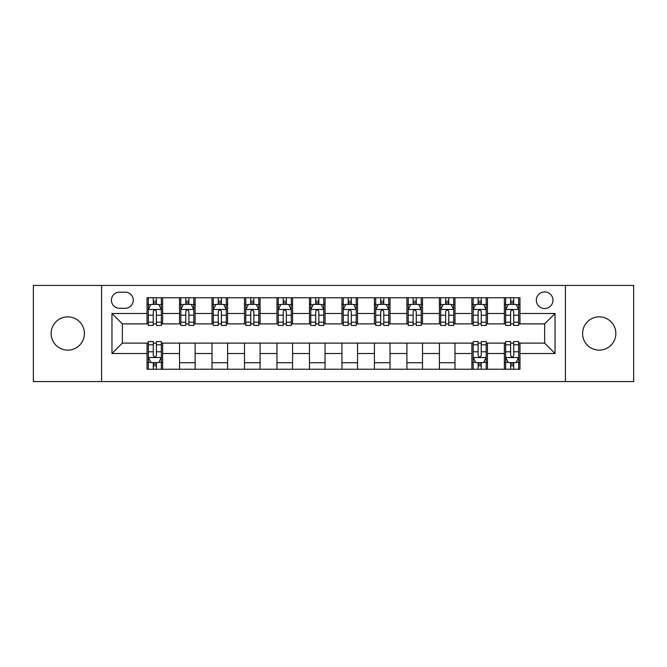<?xml version="1.0" encoding="UTF-8"?>
<svg xmlns="http://www.w3.org/2000/svg" width="667" height="667" viewBox="0 0 667 667"><rect width="100%" height="100%" fill="white"/><g stroke="black" fill="none" stroke-linecap="round" stroke-linejoin="round"><path stroke-width="1" d="M599.216 316.867A16.633 16.633 0 0 0 582.583 333.5A16.633 16.633 0 0 0 599.216 350.133A16.633 16.633 0 0 0 615.849 333.5A16.633 16.633 0 0 0 599.216 316.867M67.784 316.867A16.633 16.633 0 0 0 51.151 333.5A16.633 16.633 0 0 0 67.784 350.133A16.633 16.633 0 0 0 84.417 333.5A16.633 16.633 0 0 0 67.784 316.867M544.647 291.921A8.312 8.312 0 0 0 536.326 300.233A8.312 8.312 0 0 0 544.647 308.554A8.312 8.312 0 0 0 552.96 300.233A8.312 8.312 0 0 0 544.647 291.921M565.433 381.574L633.65 381.574L633.65 285.426L565.433 285.426L565.433 381.574L101.567 381.574L101.567 285.426L33.35 285.426L33.35 381.574L101.567 381.574M119.493 308.296L125.213 308.296A8.054 8.054 0 0 0 133.267 300.233A8.054 8.054 0 0 0 125.213 292.179L119.493 292.179A8.054 8.054 0 0 0 111.439 300.233A8.054 8.054 0 0 0 119.493 308.296M565.433 285.426L101.567 285.426M147.04 353.51L111.964 353.51L111.964 313.49L147.04 313.49L147.04 323.887L122.353 323.887L122.353 343.113L147.04 343.113L147.04 369.235L519.96 369.235L519.96 343.113L544.647 343.113L544.647 323.887L519.96 323.887L519.96 313.49L555.036 313.49L555.036 353.51L519.96 353.51M519.96 313.49L519.96 297.765L147.04 297.765L147.04 313.49M504.369 297.765L504.369 323.887L505.661 323.887M510.605 323.887L513.723 323.887M518.659 323.887L519.96 323.887M504.369 323.887L486.176 323.887M471.877 297.765L471.877 323.887L473.178 323.887M478.114 323.887L481.232 323.887M471.877 323.887L453.693 323.887M439.395 297.765L439.395 323.887L440.695 323.887M445.631 323.887L448.749 323.887M439.395 323.887L421.202 323.887M406.912 297.765L406.912 323.887L408.212 323.887M413.148 323.887L416.266 323.887M406.912 323.887L388.719 323.887M374.429 297.765L374.429 323.887L375.729 323.887M380.665 323.887L383.783 323.887M374.429 323.887L356.236 323.887M341.946 297.765L341.946 323.887L343.247 323.887M348.182 323.887L351.301 323.887M341.946 323.887L323.753 323.887M309.463 297.765L309.463 323.887L310.764 323.887M315.699 323.887L318.818 323.887M309.463 323.887L291.271 323.887M276.98 297.765L276.98 323.887L278.281 323.887M283.217 323.887L286.335 323.887M276.98 323.887L258.788 323.887M244.497 297.765L244.497 323.887L245.798 323.887M250.734 323.887L253.852 323.887M244.497 323.887L226.305 323.887M212.014 297.765L212.014 323.887L213.307 323.887M218.251 323.887L221.369 323.887M212.014 323.887L193.822 323.887M179.523 297.765L179.523 323.887L180.824 323.887M185.768 323.887L188.886 323.887M179.523 323.887L161.339 323.887M147.04 323.887L148.341 323.887M153.277 323.887L156.395 323.887M147.04 343.113L148.341 343.113M153.277 343.113L156.395 343.113M161.339 343.113L162.631 343.113L162.631 369.235M473.178 343.113L162.631 343.113M478.114 343.113L481.232 343.113M486.176 343.113L487.477 343.113L487.477 369.235M505.661 343.113L487.477 343.113M510.605 343.113L513.723 343.113M518.659 343.113L519.96 343.113M162.631 297.765L162.631 323.887M147.04 304.269L148.341 304.269M153.277 304.269L156.395 304.269M161.339 304.269L162.631 304.269M147.04 362.731L148.341 362.731M153.277 362.731L156.395 362.731M161.339 362.731L162.631 362.731M179.523 343.113L179.523 369.235M195.123 297.765L195.123 323.887M179.523 304.269L180.824 304.269M185.768 304.269L188.886 304.269M193.822 304.269L195.123 304.269M195.123 343.113L195.123 369.235M179.523 362.731L195.123 362.731M212.014 343.113L212.014 369.235M227.605 343.113L227.605 369.235M212.014 362.731L227.605 362.731M227.605 297.765L227.605 323.887M212.014 304.269L213.307 304.269M218.251 304.269L221.369 304.269M226.305 304.269L227.605 304.269M244.497 343.113L244.497 369.235M260.088 343.113L260.088 369.235M244.497 362.731L260.088 362.731M260.088 297.765L260.088 323.887M244.497 304.269L245.798 304.269M250.734 304.269L253.852 304.269M258.788 304.269L260.088 304.269M276.98 343.113L276.98 369.235M292.571 343.113L292.571 369.235M276.98 362.731L292.571 362.731M292.571 297.765L292.571 323.887M276.98 304.269L278.281 304.269M283.217 304.269L286.335 304.269M291.271 304.269L292.571 304.269M309.463 343.113L309.463 369.235M325.054 343.113L325.054 369.235M309.463 362.731L325.054 362.731M325.054 297.765L325.054 323.887M309.463 304.269L310.764 304.269M315.699 304.269L318.818 304.269M323.753 304.269L325.054 304.269M341.946 343.113L341.946 369.235M357.537 343.113L357.537 369.235M341.946 362.731L357.537 362.731M357.537 297.765L357.537 323.887M341.946 304.269L343.247 304.269M348.182 304.269L351.301 304.269M356.236 304.269L357.537 304.269M374.429 343.113L374.429 369.235M390.02 343.113L390.02 369.235M374.429 362.731L390.02 362.731M390.02 297.765L390.02 323.887M374.429 304.269L375.729 304.269M380.665 304.269L383.783 304.269M388.719 304.269L390.02 304.269M406.912 343.113L406.912 369.235M422.503 343.113L422.503 369.235M406.912 362.731L422.503 362.731M422.503 297.765L422.503 323.887M406.912 304.269L408.212 304.269M413.148 304.269L416.266 304.269M421.202 304.269L422.503 304.269M439.395 343.113L439.395 369.235M454.986 343.113L454.986 369.235M439.395 362.731L454.986 362.731M454.986 297.765L454.986 323.887M439.395 304.269L440.695 304.269M445.631 304.269L448.749 304.269M453.693 304.269L454.986 304.269M471.877 343.113L471.877 369.235M471.877 362.731L473.178 362.731M478.114 362.731L481.232 362.731M486.176 362.731L487.477 362.731M487.477 297.765L487.477 323.887M471.877 304.269L473.178 304.269M478.114 304.269L481.232 304.269M486.176 304.269L487.477 304.269M504.369 343.113L504.369 369.235M504.369 362.731L505.661 362.731M510.605 362.731L513.723 362.731M518.659 362.731L519.96 362.731M504.369 304.269L505.661 304.269M510.605 304.269L513.723 304.269M518.659 304.269L519.96 304.269M122.353 323.887L111.964 313.49M122.353 343.113L111.964 353.51M555.036 313.49L544.647 323.887M555.036 353.51L544.647 343.113M156.395 301.142L153.277 301.142M161.339 322.186L156.395 322.186L156.395 325.446L161.339 325.446L161.339 309.588L158.738 304.394L150.942 304.394L148.341 309.588L148.341 325.446L153.277 325.446L153.277 322.186L148.341 322.186M148.341 309.588L148.341 297.765M161.339 309.588L161.339 297.765M153.277 304.394L153.277 297.765M156.395 297.765L156.395 304.394M156.395 322.186L156.395 311.539C155.361 309.538 154.319 309.538 153.277 311.539L153.277 322.186M153.277 365.858L156.395 365.858M148.341 344.814L153.277 344.814L153.277 341.554L148.341 341.554L148.341 357.412L150.942 362.606L158.738 362.606L161.339 357.412L161.339 341.554L156.395 341.554L156.395 344.814L161.339 344.814M161.339 357.412L161.339 369.235M148.341 357.412L148.341 369.235M156.395 362.606L156.395 369.235M153.277 369.235L153.277 362.606M153.277 344.814L153.277 355.461C154.319 357.462 155.361 357.462 156.395 355.461L156.395 344.814M188.886 301.142L185.768 301.142M193.822 322.186L188.886 322.186L188.886 325.446L193.822 325.446L193.822 309.588L191.221 304.394L183.425 304.394L180.824 309.588L180.824 325.446L185.768 325.446L185.768 322.186L180.824 322.186M180.824 309.588L180.824 297.765M193.822 309.588L193.822 297.765M185.768 304.394L185.768 297.765M188.886 297.765L188.886 304.394M188.886 322.186L188.886 311.539C187.844 309.538 186.802 309.538 185.768 311.539L185.768 322.186M221.369 301.142L218.251 301.142M226.305 322.186L221.369 322.186L221.369 325.446L226.305 325.446L226.305 309.588L223.703 304.394L215.908 304.394L213.307 309.588L213.307 325.446L218.251 325.446L218.251 322.186L213.307 322.186M213.307 309.588L213.307 297.765M226.305 309.588L226.305 297.765M218.251 304.394L218.251 297.765M221.369 297.765L221.369 304.394M221.369 322.186L221.369 311.539C220.327 309.538 219.285 309.538 218.251 311.539L218.251 322.186M253.852 301.142L250.734 301.142M258.788 322.186L253.852 322.186L253.852 325.446L258.788 325.446L258.788 309.588L256.186 304.394L248.391 304.394L245.798 309.588L245.798 325.446L250.734 325.446L250.734 322.186L245.798 322.186M245.798 309.588L245.798 297.765M258.788 309.588L258.788 297.765M250.734 304.394L250.734 297.765M253.852 297.765L253.852 304.394M253.852 322.186L253.852 311.539C252.81 309.538 251.776 309.538 250.734 311.539L250.734 322.186M286.335 301.142L283.217 301.142M291.271 322.186L286.335 322.186L286.335 325.446L291.271 325.446L291.271 309.588L288.669 304.394L280.874 304.394L278.281 309.588L278.281 325.446L283.217 325.446L283.217 322.186L278.281 322.186M278.281 309.588L278.281 297.765M291.271 309.588L291.271 297.765M283.217 304.394L283.217 297.765M286.335 297.765L286.335 304.394M286.335 322.186L286.335 311.539C285.293 309.538 284.259 309.538 283.217 311.539L283.217 322.186M318.818 301.142L315.699 301.142M323.753 322.186L318.818 322.186L318.818 325.446L323.753 325.446L323.753 309.588L321.152 304.394L313.357 304.394L310.764 309.588L310.764 325.446L315.699 325.446L315.699 322.186L310.764 322.186M310.764 309.588L310.764 297.765M323.753 309.588L323.753 297.765M315.699 304.394L315.699 297.765M318.818 297.765L318.818 304.394M318.818 322.186L318.818 311.539C317.775 309.538 316.742 309.538 315.699 311.539L315.699 322.186M351.301 301.142L348.182 301.142M356.236 322.186L351.301 322.186L351.301 325.446L356.236 325.446L356.236 309.588L353.643 304.394L345.848 304.394L343.247 309.588L343.247 325.446L348.182 325.446L348.182 322.186L343.247 322.186M343.247 309.588L343.247 297.765M356.236 309.588L356.236 297.765M348.182 304.394L348.182 297.765M351.301 297.765L351.301 304.394M351.301 322.186L351.301 311.539C350.267 309.538 349.225 309.538 348.182 311.539L348.182 322.186M383.783 301.142L380.665 301.142M388.719 322.186L383.783 322.186L383.783 325.446L388.719 325.446L388.719 309.588L386.126 304.394L378.331 304.394L375.729 309.588L375.729 325.446L380.665 325.446L380.665 322.186L375.729 322.186M375.729 309.588L375.729 297.765M388.719 309.588L388.719 297.765M380.665 304.394L380.665 297.765M383.783 297.765L383.783 304.394M383.783 322.186L383.783 311.539C382.75 309.538 381.707 309.538 380.665 311.539L380.665 322.186M416.266 301.142L413.148 301.142M421.202 322.186L416.266 322.186L416.266 325.446L421.202 325.446L421.202 309.588L418.609 304.394L410.814 304.394L408.212 309.588L408.212 325.446L413.148 325.446L413.148 322.186L408.212 322.186M408.212 309.588L408.212 297.765M421.202 309.588L421.202 297.765M413.148 304.394L413.148 297.765M416.266 297.765L416.266 304.394M416.266 322.186L416.266 311.539C415.233 309.538 414.19 309.538 413.148 311.539L413.148 322.186M448.749 301.142L445.631 301.142M453.693 322.186L448.749 322.186L448.749 325.446L453.693 325.446L453.693 309.588L451.092 304.394L443.297 304.394L440.695 309.588L440.695 325.446L445.631 325.446L445.631 322.186L440.695 322.186M440.695 309.588L440.695 297.765M453.693 309.588L453.693 297.765M445.631 304.394L445.631 297.765M448.749 297.765L448.749 304.394M448.749 322.186L448.749 311.539C447.715 309.538 446.673 309.538 445.631 311.539L445.631 322.186M481.232 301.142L478.114 301.142M486.176 322.186L481.232 322.186L481.232 325.446L486.176 325.446L486.176 309.588L483.575 304.394L475.779 304.394L473.178 309.588L473.178 325.446L478.114 325.446L478.114 322.186L473.178 322.186M473.178 309.588L473.178 297.765M486.176 309.588L486.176 297.765M478.114 304.394L478.114 297.765M481.232 297.765L481.232 304.394M481.232 322.186L481.232 311.539C480.198 309.538 479.156 309.538 478.114 311.539L478.114 322.186M478.114 365.858L481.232 365.858M473.178 344.814L478.114 344.814L478.114 341.554L473.178 341.554L473.178 357.412L475.779 362.606L483.575 362.606L486.176 357.412L486.176 341.554L481.232 341.554L481.232 344.814L486.176 344.814M486.176 357.412L486.176 369.235M473.178 357.412L473.178 369.235M481.232 362.606L481.232 369.235M478.114 369.235L478.114 362.606M478.114 344.814L478.114 355.461C479.156 357.462 480.198 357.462 481.232 355.461L481.232 344.814M513.723 301.142L510.605 301.142M518.659 322.186L513.723 322.186L513.723 325.446L518.659 325.446L518.659 309.588L516.058 304.394L508.262 304.394L505.661 309.588L505.661 325.446L510.605 325.446L510.605 322.186L505.661 322.186M505.661 309.588L505.661 297.765M518.659 309.588L518.659 297.765M510.605 304.394L510.605 297.765M513.723 297.765L513.723 304.394M513.723 322.186L513.723 311.539C512.681 309.538 511.639 309.538 510.605 311.539L510.605 322.186M510.605 365.858L513.723 365.858M505.661 344.814L510.605 344.814L510.605 341.554L505.661 341.554L505.661 357.412L508.262 362.606L516.058 362.606L518.659 357.412L518.659 341.554L513.723 341.554L513.723 344.814L518.659 344.814M518.659 357.412L518.659 369.235M505.661 357.412L505.661 369.235M513.723 362.606L513.723 369.235M510.605 369.235L510.605 362.606M510.605 344.814L510.605 355.461C511.639 357.462 512.681 357.462 513.723 355.461L513.723 344.814M179.523 353.51L162.631 353.51M179.523 313.49L162.631 313.49M212.014 313.49L195.123 313.49M212.014 353.51L195.123 353.51M244.497 313.49L227.605 313.49M244.497 353.51L227.605 353.51M276.98 313.49L260.088 313.49M276.98 353.51L260.088 353.51M309.463 313.49L292.571 313.49M309.463 353.51L292.571 353.51M341.946 313.49L325.054 313.49M341.946 353.51L325.054 353.51M374.429 313.49L357.537 313.49M374.429 353.51L357.537 353.51M406.912 313.49L390.02 313.49M406.912 353.51L390.02 353.51M439.395 313.49L422.503 313.49M439.395 353.51L422.503 353.51M471.877 313.49L454.986 313.49M471.877 353.51L454.986 353.51M504.369 313.49L487.477 313.49M504.369 353.51L487.477 353.51M161.272 309.463L148.407 309.463M148.341 304.702L150.784 304.702M158.896 304.702L161.339 304.702M153.277 315.216L148.341 315.216M161.339 315.216L156.395 315.216M156.395 302.801L153.277 302.801M148.407 357.537L161.272 357.537M161.339 362.298L158.896 362.298M150.784 362.298L148.341 362.298M156.395 351.784L161.339 351.784M148.341 351.784L153.277 351.784M153.277 364.199L156.395 364.199M193.755 309.463L180.89 309.463M180.824 304.702L183.267 304.702M191.379 304.702L193.822 304.702M185.768 315.216L180.824 315.216M193.822 315.216L188.886 315.216M188.886 302.801L185.768 302.801M226.238 309.463L213.373 309.463M213.307 304.702L215.749 304.702M223.862 304.702L226.305 304.702M218.251 315.216L213.307 315.216M226.305 315.216L221.369 315.216M221.369 302.801L218.251 302.801M258.721 309.463L245.856 309.463M245.798 304.702L248.241 304.702M256.345 304.702L258.788 304.702M250.734 315.216L245.798 315.216M258.788 315.216L253.852 315.216M253.852 302.801L250.734 302.801M291.204 309.463L278.339 309.463M278.281 304.702L280.724 304.702M288.828 304.702L291.271 304.702M283.217 315.216L278.281 315.216M291.271 315.216L286.335 315.216M286.335 302.801L283.217 302.801M323.687 309.463L310.83 309.463M310.764 304.702L313.207 304.702M321.311 304.702L323.753 304.702M315.699 315.216L310.764 315.216M323.753 315.216L318.818 315.216M318.818 302.801L315.699 302.801M356.17 309.463L343.313 309.463M343.247 304.702L345.689 304.702M353.793 304.702L356.236 304.702M348.182 315.216L343.247 315.216M356.236 315.216L351.301 315.216M351.301 302.801L348.182 302.801M388.661 309.463L375.796 309.463M375.729 304.702L378.172 304.702M386.276 304.702L388.719 304.702M380.665 315.216L375.729 315.216M388.719 315.216L383.783 315.216M383.783 302.801L380.665 302.801M421.144 309.463L408.279 309.463M408.212 304.702L410.655 304.702M418.759 304.702L421.202 304.702M413.148 315.216L408.212 315.216M421.202 315.216L416.266 315.216M416.266 302.801L413.148 302.801M453.627 309.463L440.762 309.463M440.695 304.702L443.138 304.702M451.251 304.702L453.693 304.702M445.631 315.216L440.695 315.216M453.693 315.216L448.749 315.216M448.749 302.801L445.631 302.801M486.11 309.463L473.245 309.463M473.178 304.702L475.621 304.702M483.733 304.702L486.176 304.702M478.114 315.216L473.178 315.216M486.176 315.216L481.232 315.216M481.232 302.801L478.114 302.801M473.245 357.537L486.11 357.537M486.176 362.298L483.733 362.298M475.621 362.298L473.178 362.298M481.232 351.784L486.176 351.784M473.178 351.784L478.114 351.784M478.114 364.199L481.232 364.199M518.592 309.463L505.728 309.463M505.661 304.702L508.104 304.702M516.216 304.702L518.659 304.702M510.605 315.216L505.661 315.216M518.659 315.216L513.723 315.216M513.723 302.801L510.605 302.801M505.728 357.537L518.592 357.537M518.659 362.298L516.216 362.298M508.104 362.298L505.661 362.298M513.723 351.784L518.659 351.784M505.661 351.784L510.605 351.784M510.605 364.199L513.723 364.199"/></g></svg>
